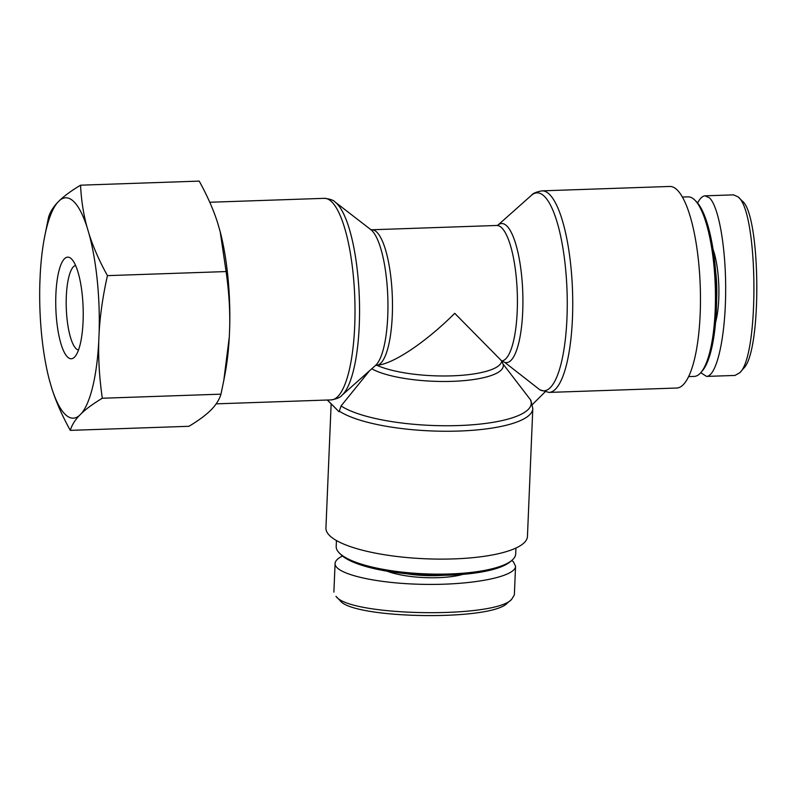 <?xml version="1.0" encoding="UTF-8"?>
<svg xmlns="http://www.w3.org/2000/svg" width="797" height="797" viewBox="0 0 797 797"><rect width="100%" height="100%" fill="white"/><g stroke="black" fill="none" stroke-linecap="round" stroke-linejoin="round"><path stroke-width="1.2" d="M539.898 389.843L548.944 392.413A100.84 27.058 88 0 0 572.744 304.643A100.84 27.058 88 0 0 549.561 194.448A100.84 27.058 88 0 0 542.02 190.852C536.351 191.868 532.794 193.372 531.38 195.375A99.047 26.58 -92 0 1 566.896 287.408A99.047 26.58 -92 0 1 539.898 389.843L504.73 362.356L501.652 360.921L503.046 364.02L530.234 399.446A99.047 26.122 -177.6 0 1 458.743 425.548A99.047 26.122 -177.6 0 1 341.086 405.942L339.104 411.8L327.308 400.024M530.892 400.473L530.234 399.446M544.969 392.024L532.416 404.497M339.133 411.023A100.84 26.59 2.4 0 0 451.381 431.227A100.84 26.59 2.4 0 0 532.804 408.572L527.445 536.441A100.84 26.59 -177.6 0 1 446.031 559.086A100.84 26.59 -177.6 0 1 333.774 538.892A100.84 26.59 -177.6 0 1 325.933 527.993L331.144 403.89M375.387 365.544L376.792 365.245C392.413 364.558 425.618 342.441 454.738 313.321L501.712 360.961A67.795 18.192 -92 0 0 517.243 292.031A67.795 18.192 -92 0 0 496.75 225.471L497.846 225.192A69.588 18.67 88 0 1 522.583 288.265A69.588 18.67 88 0 1 504.73 362.356M327.437 400.024L339.104 411.8M369.499 370.794L341.086 405.942M548.944 392.413L676.673 388.029A100.84 27.058 -92 0 0 700.473 300.25A100.84 27.058 -92 0 0 677.291 190.055A100.84 27.058 -92 0 0 669.749 186.458L542.02 190.852M339.343 553.038L340.907 554.612A88.128 23.243 2.4 0 0 424.901 575.036A88.128 23.243 2.4 0 0 510.299 561.716L511.993 560.271A89.822 23.691 -177.6 0 1 424.95 573.85A89.822 23.691 -177.6 0 1 339.343 553.038A89.822 23.691 -177.6 0 1 336.195 546.423L336.434 540.525M515.928 548.047L515.689 553.945A89.822 23.691 -177.6 0 1 511.993 560.271M339.811 600.28C351.487 618.91 491.849 621.421 507.45 602.94L511.634 599.374C494.738 618.731 349.724 616.31 336.005 596.375L339.811 600.28M443.441 575.295A46.605 12.294 -177.6 0 1 406.39 573.74M387.153 571.2A48.298 12.742 2.4 0 0 462.828 574.368M342.481 556.037C337.709 558.388 335.238 560.869 335.089 563.479C334.252 573.9 376.174 583.693 424.472 584.36C472.76 585.187 515.48 576.699 515.559 566.268L513.437 561.855L511.774 560.46M515.559 566.268L514.354 594.891L511.634 599.374M700.832 372.617L702.287 370.934A88.128 23.651 -92 0 0 716.433 285.764A88.128 23.651 -92 0 0 696.468 201.751L694.914 200.177A89.822 24.099 88 0 1 715.258 285.804A89.822 24.099 88 0 1 700.832 372.617A89.822 24.099 88 0 1 694.247 376.403L688.588 376.592M682.421 197.048L688.08 196.859A89.822 24.099 88 0 1 694.914 200.177M742.117 200.914L738.241 197.008C758.166 212.072 759.501 354.804 739.905 372.657L743.481 368.453C762.171 352.105 760.727 213.815 742.117 200.914L742.007 200.814M715.636 271.568A46.605 12.503 88 0 1 716.613 299.981M715.547 322.446A48.298 12.961 -92 0 0 713.036 249.222M700.752 372.707L706.56 376.413C716.364 376.264 724.931 339.901 725.619 295.458C726.416 251.055 719.193 207.24 709.549 197.915L705.146 195.833C702.516 195.962 700.005 198.343 697.604 202.996M739.905 372.657L735.133 375.367M733.738 194.936L738.132 196.909M78.495 350.013A42.371 11.367 88 0 1 66.281 308.09A42.371 11.367 88 0 1 75.595 265.441M71.541 258.985A50.849 13.649 -92 0 0 55.85 308.578A50.849 13.649 -92 0 0 74.958 356.657A50.849 13.649 -92 0 0 83.117 307.512A50.849 13.649 -92 0 0 71.61 259.045A50.849 13.649 -92 0 0 71.541 258.985M87.102 227.374A110.255 29.589 -92 0 0 59.755 200.306C64.726 195.584 71.66 190.543 80.567 185.183C81.254 200.037 83.436 214.104 87.102 227.374L89.025 233.86C93.239 247.11 99.376 261.037 107.446 275.642C102.923 295.737 100.143 314.775 99.117 332.757L98.748 341.534C98.27 359.497 99.456 378.396 102.305 398.241C93.408 403.601 86.474 408.642 81.503 413.364L79.212 415.665C74.788 420.368 71.81 425.269 70.285 430.37C62.226 415.765 56.079 401.837 51.865 388.587L49.304 379.741M57.464 202.607A110.255 29.589 -92 0 0 44.423 237.835L48.537 217.322C50.072 212.211 53.05 207.31 57.464 202.607L59.755 200.306M44.423 237.835A110.255 29.589 -92 0 0 40.219 274.427L39.85 283.214A110.255 29.589 -92 0 0 49.294 379.681A110.255 29.589 -92 0 0 49.942 382.112M51.865 388.587A110.255 29.589 -92 0 0 79.212 415.665M81.503 413.364A110.255 29.589 -92 0 0 98.748 341.534M99.117 332.757A110.255 29.589 -92 0 0 89.025 233.86M70.285 430.37L188.939 426.295C197.845 420.936 204.779 415.895 209.75 411.182L212.042 408.881C216.465 404.179 219.434 399.267 220.968 394.166L223.798 380.448L229.287 337.051A110.255 29.589 88 0 1 225.083 373.644L223.798 380.448M220.201 231.738A110.255 29.589 88 0 1 220.211 231.797A110.255 29.589 88 0 1 229.656 328.274C230.134 310.312 228.948 291.403 226.099 271.568L220.181 231.678L217.641 222.891C213.427 209.641 207.28 195.713 199.22 181.108L80.567 185.183M229.287 337.051L229.656 328.274M226.099 271.568L107.446 275.642M220.968 394.166L102.305 398.241M371.741 368.792A69.588 18.351 2.4 0 0 452.855 381.325A69.588 18.351 2.4 0 0 503.046 364.02M501.851 361.718L501.731 360.951A67.795 17.873 -177.6 0 1 452.118 375.845A67.795 17.873 -177.6 0 1 376.792 365.245A67.795 18.192 -92 0 0 392.313 296.315A67.795 18.192 -92 0 0 371.83 229.765L370.715 229.566M335.218 202.119L370.864 229.666A69.588 18.67 88 0 1 387.8 297.052A69.588 18.67 88 0 1 375.526 365.434L341.863 395.372A99.047 26.58 -92 0 0 359.337 298.028A99.047 26.58 -92 0 0 335.218 202.119C333.664 200.216 330.018 198.951 324.289 198.333A100.84 27.058 88 0 1 331.821 201.92A100.84 27.058 88 0 1 355.014 312.115A100.84 27.058 88 0 1 331.213 399.895L216.166 403.85M497.816 225.222L531.38 195.375M501.692 360.981L502.269 361.081M530.882 400.463L532.804 408.572M496.75 225.471L371.83 229.765M341.863 395.372C340.439 397.364 336.892 398.879 331.213 399.895M324.289 198.333L209.76 202.259M335.089 563.499L333.883 592.111M705.146 195.833L733.738 194.857M706.55 376.413L735.133 375.427"/></g></svg>
